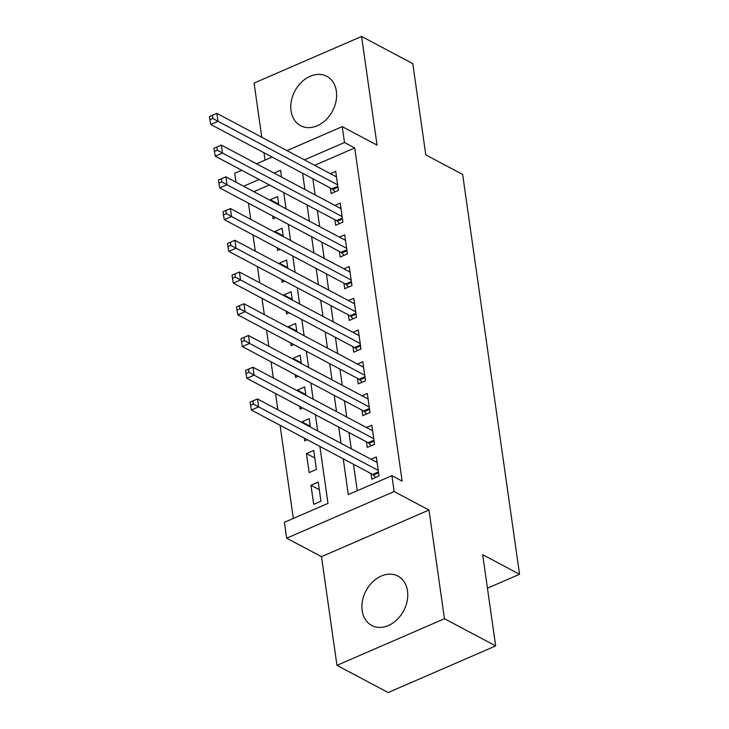<?xml version="1.0" encoding="UTF-8"?>
<svg xmlns="http://www.w3.org/2000/svg" width="729" height="729" viewBox="0 0 729 729"><rect width="100%" height="100%" fill="white"/><g stroke="black" fill="none" stroke-linecap="round" stroke-linejoin="round"><path stroke-width="1.09" d="M291.044 110.844A27.948 21.305 -62 0 0 300.594 125.698A27.948 21.305 -62 0 0 325.854 119.911A27.948 21.305 -62 0 0 336.37 91.189A27.948 21.305 -62 0 0 326.82 76.335A27.948 21.305 -62 0 0 301.56 82.122A27.948 21.305 -62 0 0 291.044 110.844M362.167 610.61A27.948 21.305 -62 0 0 371.726 625.473A27.948 21.305 -62 0 0 396.977 619.677A27.948 21.305 -62 0 0 407.493 590.955A27.948 21.305 -62 0 0 397.943 576.101A27.948 21.305 -62 0 0 372.683 581.888A27.948 21.305 -62 0 0 362.167 610.61M236.005 182.204L234.729 173.265L241.7 170.24M487.446 588.203L519.549 574.27L462.651 174.459L425.782 154.876L412.796 63.651L361.584 36.45L254.084 83.079L261.793 137.234M263.998 152.753L265.046 160.116M519.549 574.27L482.68 554.687L495.665 645.921L388.165 692.55L336.953 665.349L444.453 618.721L428.98 510.036L394.161 491.546L286.661 538.175L284.41 522.31L327.986 503.402L319.876 446.421M428.98 510.036L321.489 556.674L336.953 665.349M321.489 556.674L286.661 538.175M248.452 203.163L250.758 219.374M252.972 234.893L255.278 251.104M257.483 266.623L259.797 282.843M262.003 298.352L264.308 314.573M266.513 330.082L268.828 346.302M271.033 361.812L273.339 378.032M275.553 393.551L277.858 409.762M280.064 425.28L293.322 518.437M495.665 645.921L444.453 618.721M330.355 187.991L331.139 193.549L338.402 190.397L335.695 171.351L330.374 173.666M334.866 219.721L335.659 225.279L342.922 222.126L340.215 203.09L334.893 205.396M339.386 251.459L340.179 257.009L347.441 253.856L344.726 234.82L339.404 237.125M343.897 283.189L344.689 288.739L351.952 285.586L349.246 266.55L343.924 268.855M348.416 314.919L349.209 320.468L356.472 317.315L353.756 298.279L348.444 300.585M352.936 346.649L353.72 352.198L360.983 349.054L358.276 330.009L352.954 332.324M357.447 378.378L358.24 383.937L365.502 380.784L362.796 361.739L357.474 364.053M361.967 410.108L362.75 415.667L370.013 412.514L367.307 393.478L361.985 395.783M366.477 441.847L367.27 447.396L374.533 444.243L371.826 425.207L366.505 427.513M319.311 489.724L310.973 485.295L313.68 504.331L320.942 501.178L318.236 482.142L310.973 485.295M314.8 457.994L306.453 453.566L309.16 472.602L316.432 469.449L313.716 450.413L306.453 453.566M310.281 426.265L301.943 421.836L302.052 422.61M304.257 438.129L304.649 440.872L307.274 439.733M305.761 394.535L297.423 390.097L297.532 390.881M299.737 406.399L300.129 409.142L302.763 408.003M301.25 362.796L292.903 358.367L293.022 359.151M295.227 374.66L295.619 377.412L298.243 376.264M296.73 331.066L288.392 326.638L288.502 327.421M290.707 342.931L291.099 345.674L293.732 344.535M292.22 299.337L283.873 294.908L283.982 295.692M286.196 311.201L286.588 313.944L289.213 312.805M287.7 267.607L279.362 263.178L279.471 263.953M281.676 279.471L282.068 282.214L284.693 281.075M283.189 235.877L274.842 231.448L274.951 232.223M277.166 247.742L277.549 250.484L280.182 249.345M269.402 184.956L253.865 191.691M310.39 427.039L309.205 418.683L301.943 421.836M305.879 395.309L304.686 386.953L297.423 390.097M301.359 363.58L300.166 355.214L292.903 358.367M296.84 331.85L295.655 323.485L288.392 326.638M292.329 300.12L291.135 291.755L283.873 294.908M287.809 268.39L286.625 260.025L279.362 263.178M283.299 236.652L282.105 228.295L274.842 231.448M278.779 204.922L277.594 196.566L270.322 199.71L270.441 200.493M275.662 217.616L273.038 218.755L272.646 216.012M343.231 458.833L348.325 494.581L391.901 475.682L402.144 481.122L354.731 147.941L314.664 165.319M312.832 178.687L315.138 194.907M317.352 210.417L319.657 226.637M321.863 242.146L324.177 258.367M326.382 273.885L328.688 290.096M330.893 305.615L333.208 321.826M335.413 337.345L337.718 353.565M339.933 369.074L342.238 385.295M344.443 400.804L346.749 417.024M348.963 432.534L351.269 448.754M353.474 464.273L357.237 490.717M370.997 473.577L371.79 479.126L379.053 475.973L376.337 456.937L371.025 459.243M286.962 150.602L342.229 126.636L377.048 145.126L361.584 36.45M342.229 126.636L344.489 142.501L304.421 159.879M354.731 147.941L344.489 142.501M391.901 475.682L394.161 491.546M256.562 163.797L272.099 157.054M281.54 177.056L280.565 170.231L274.022 173.065M259.159 179.516L243.623 186.25M317.671 430.912L315.356 414.692M313.151 399.173L310.846 382.962M308.64 367.443L306.326 351.232M304.121 335.714L301.815 319.493M299.601 303.984L297.295 287.764M295.09 272.254L292.785 256.034M290.57 240.524L288.265 224.304M286.06 208.786L283.745 192.574M302.59 173.247L304.895 189.467M307.109 204.977L309.415 221.197M311.62 236.706L313.935 252.927M316.14 268.445L318.445 284.656M320.651 300.175L322.965 316.386M325.17 331.905L327.476 348.125M329.69 363.634L331.996 379.855M334.201 395.364L336.516 411.584M338.721 427.094L341.026 443.314M278.669 204.147L270.322 199.71M378.26 470.424L258.631 406.882L257.501 398.954L377.13 462.487M375.663 477.449L373.43 475.08A3.581 1.677 66.5 0 0 372.637 474.442L251.368 410.035L258.631 406.882L253.446 404.039L252.999 400.859L250.093 402.126L250.548 405.297L253.446 404.039M250.548 405.297L251.368 410.035M257.501 398.954L252.999 400.859M373.74 438.694L254.111 375.153L252.981 367.225L372.61 430.757M371.143 445.711L368.92 443.35A3.581 1.677 66.5 0 0 368.118 442.713L246.849 378.305L254.111 375.153L248.935 372.3L248.48 369.129L245.573 370.396L246.028 373.567L248.935 372.3M246.028 373.567L246.849 378.305M252.981 367.225L248.48 369.129M369.229 406.964L249.6 343.423L248.471 335.486L368.099 399.027M366.632 413.981L364.4 411.621A3.581 1.677 66.5 0 0 363.607 410.983L242.338 346.576L249.6 343.423L244.415 340.571L243.969 337.399L241.062 338.657L241.509 341.837L244.415 340.571M241.509 341.837L242.338 346.576M248.471 335.486L243.969 337.399M364.71 375.225L245.081 311.693L243.951 303.756L363.58 367.298M362.113 382.251L359.88 379.882A3.581 1.677 66.5 0 0 359.087 379.253L237.818 314.846L245.081 311.693L239.905 308.841L239.449 305.67L236.542 306.927L236.998 310.098L239.905 308.841M236.998 310.098L237.818 314.846M243.951 303.756L239.449 305.67M360.199 343.496L240.57 279.963L239.44 272.026L359.069 335.568M357.602 350.521L355.369 348.152A3.581 1.677 66.5 0 0 354.567 347.523L233.307 283.107L240.57 279.963L235.385 277.111L234.938 273.94L232.032 275.197L232.478 278.369L235.385 277.111M232.478 278.369L233.307 283.107M239.44 272.026L234.938 273.94M355.679 311.766L236.05 248.224L234.92 240.297L354.549 303.838M353.082 318.792L350.849 316.422A3.581 1.677 66.5 0 0 350.057 315.785L228.788 251.377L236.05 248.224L230.865 245.381L230.419 242.21L227.512 243.468L227.967 246.639L230.865 245.381M227.967 246.639L228.788 251.377M234.92 240.297L230.419 242.21M351.159 280.036L231.53 216.495L230.41 208.567L350.038 272.099M348.562 287.062L346.339 284.693A3.581 1.677 66.5 0 0 345.537 284.055L224.268 219.648L231.53 216.495L226.355 213.652L225.899 210.471L223.001 211.738L223.448 214.909L226.355 213.652M223.448 214.909L224.268 219.648M230.41 208.567L225.899 210.471M346.649 248.307L227.02 184.765L225.89 176.837L345.519 240.37M344.052 255.323L341.819 252.963A3.581 1.677 66.5 0 0 341.026 252.325L219.757 187.918L227.02 184.765L221.835 181.913L221.388 178.742L218.481 180.008L218.937 183.179L221.835 181.913M218.937 183.179L219.757 187.918M225.89 176.837L221.388 178.742M342.129 216.577L222.5 153.035L221.37 145.098L340.999 208.64M339.532 223.593L337.308 221.233A3.581 1.677 66.5 0 0 336.506 220.595L215.237 156.188L222.5 153.035L217.324 150.183L216.868 147.012L213.962 148.269L214.417 151.45L217.324 150.183M214.417 151.45L215.237 156.188M221.37 145.098L216.868 147.012M337.618 184.838L217.989 121.306L216.859 113.369L336.488 176.91M335.021 191.864L332.788 189.494A3.581 1.677 66.5 0 0 331.987 188.866L210.727 124.459L217.989 121.306L212.804 118.453L212.358 115.282L209.451 116.54L209.897 119.711L212.804 118.453M209.897 119.711L210.727 124.459M216.859 113.369L212.358 115.282M378.606 472.839L373.43 475.08M378.469 471.909L372.637 474.442M374.086 441.109L368.92 443.35M373.959 440.179L368.118 442.713M369.567 409.37L364.4 411.621M369.439 408.45L363.607 410.983M365.056 377.64L359.88 379.882M364.919 376.72L359.087 379.253M360.536 345.911L355.369 348.152M360.408 344.99L354.567 347.523M356.025 314.181L350.849 316.422M355.889 313.26L350.057 315.785M351.506 282.451L346.339 284.693M351.378 281.522L345.537 284.055M346.995 250.721L341.819 252.963M346.858 249.792L341.026 252.325M342.475 218.982L337.308 221.233M342.348 218.062L336.506 220.595M337.955 187.253L332.788 189.494M337.828 186.332L331.987 188.866"/></g></svg>
